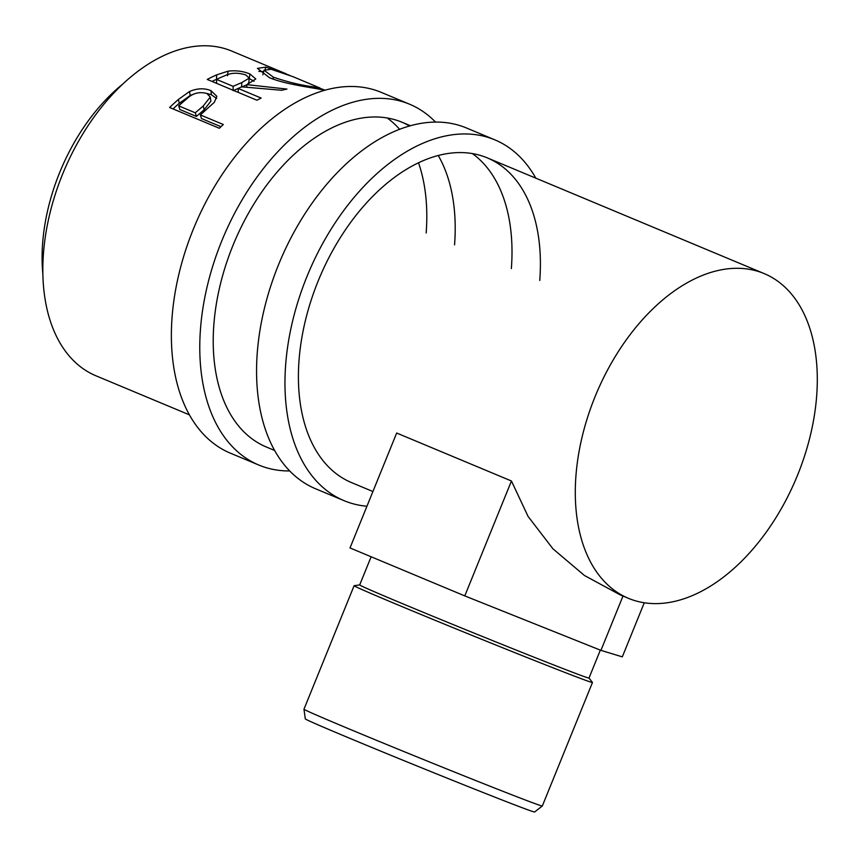<?xml version="1.0" encoding="UTF-8"?>
<svg xmlns="http://www.w3.org/2000/svg" width="858" height="858" viewBox="0 0 858 858"><rect width="100%" height="100%" fill="white"/><g stroke="black" fill="none" stroke-linecap="round" stroke-linejoin="round"><path stroke-width="1.29" d="M289.725 470.945A195.527 120.624 -67.3 0 1 258.826 465.047A195.527 120.624 -67.3 0 1 221.707 241.098A195.527 120.624 -67.3 0 1 409.62 104.226A195.527 120.624 -67.3 0 1 435.521 122.072M258.826 465.047L230.427 453.185A195.527 120.624 -67.3 0 1 193.307 229.225A195.527 120.624 -67.3 0 1 381.22 92.364L409.62 104.226M274.657 450.471L266.366 447.007A175.976 108.558 -67.3 0 1 232.958 245.452A175.976 108.558 -67.3 0 1 402.08 122.265A175.976 108.558 -67.3 0 1 409.556 125.954M387.194 117.975A175.976 108.558 -67.3 0 1 399.603 129.279M418.511 162.763A175.976 108.558 -67.3 0 1 426.158 232.99M438.234 155.48A175.976 108.558 -67.3 0 1 454.558 244.862M366.945 506.241A195.527 120.624 -67.3 0 1 344.026 500.654A195.527 120.624 -67.3 0 1 306.896 276.694A195.527 120.624 -67.3 0 1 494.809 139.833A195.527 120.624 -67.3 0 1 535.789 178.142M344.026 500.654L315.626 488.781A195.527 120.624 -67.3 0 1 278.496 264.832A195.527 120.624 -67.3 0 1 466.42 127.96L494.809 139.833M372.919 491.537L351.566 482.614A175.976 108.558 -67.3 0 1 318.146 281.049A175.976 108.558 -67.3 0 1 487.269 157.872A175.976 108.558 -67.3 0 1 539.757 280.469M472.393 153.582A175.976 108.558 -67.3 0 1 511.357 268.597M542.32 805.994L534.598 812A123.745 1.598 -157.9 0 1 469.208 786.99A123.745 1.598 -157.9 0 1 348.756 737.88A123.745 1.598 -157.9 0 1 305.309 718.897L303.968 709.212A128.636 1.662 22.1 0 0 303.968 709.212A128.636 1.662 22.1 0 0 349.12 728.946A128.636 1.662 22.1 0 0 474.335 779.997A128.636 1.662 22.1 0 0 542.32 805.994A128.636 1.662 22.1 0 0 542.32 805.984L592.47 682.496A128.636 1.662 -157.9 0 1 524.881 656.67A128.636 1.662 -157.9 0 1 399.27 605.458A128.636 1.662 -157.9 0 1 354.107 585.714A128.636 1.662 -157.9 0 1 354.15 585.692L359.706 584.92A123.745 1.598 22.1 0 0 403.142 603.935A123.745 1.598 22.1 0 0 523.981 653.195A123.745 1.598 22.1 0 0 589.006 678.045L592.449 682.453A128.636 1.662 -157.9 0 1 592.47 682.496M42.9 274.431A156.424 96.504 -67.3 0 1 59.62 172.662A156.424 96.504 -67.3 0 1 122.265 84.513M169.648 107.507A175.976 108.558 -67.3 0 1 178.367 99.507L189.489 91.506C197.147 88.235 204.301 87.945 210.961 90.648L216.849 96.321L214.318 102.317L203.561 112.055A175.976 108.558 -67.3 0 0 200.375 114.929L223.305 124.517A175.976 108.558 -67.3 0 0 219.348 128.271L169.648 107.507M207.239 79.44A175.976 108.558 -67.3 0 1 216.645 74.893L227.96 71.193C235.736 70.217 243.061 71.15 249.935 73.981L255.802 78.968L246.868 84.642L286.937 89.071A175.976 108.558 -67.3 0 0 281.799 90.272L241.645 86.851A175.976 108.558 -67.3 0 0 238.213 88.471L261.154 98.059A175.976 108.558 -67.3 0 0 256.928 100.214L207.239 79.44M324.71 90.251L318.436 89.007C307.282 86.958 282.797 83.505 269.358 77.617L257.443 68.383L265.862 67.117L289.661 75.311M319.884 88.288L325.053 90.154M595.034 396.761A175.976 108.558 -67.3 0 1 764.156 273.584A175.976 108.558 -67.3 0 1 797.565 475.139A175.976 108.558 -67.3 0 1 628.442 598.326A175.976 108.558 -67.3 0 1 595.034 396.761M189.457 414.864L95.978 375.804A175.976 108.558 -67.3 0 1 62.57 174.238A175.976 108.558 -67.3 0 1 231.692 51.062L286.347 73.906M511.443 480.995L464.779 595.902L350.01 547.94L396.675 433.033L511.443 480.995L528.088 516.452L552.917 548.777L584.405 575.471L620.13 594.851L628.442 598.326M258.88 71.407L263.653 71.622M265.862 67.117L265.197 69.155M273.016 79.043L273.402 77.209C287.612 81.993 300.879 85.199 313.191 86.851L319.991 88.02L293.189 76.759L271.139 69.273L264.007 70.206L273.402 77.209M312.816 88.02L313.191 86.851M211.969 81.424A171.085 105.545 -67.3 0 1 216.559 79.322L218.093 78.679M227.96 71.193L227.574 75.729M249.195 78.539L254.022 81.263M249.935 73.981L249.292 78.582M246.868 84.642L246.761 87.108M238.213 88.471L238.267 92.417M241.999 86.873L246.857 84.738M247.351 84.449L248.766 82.733L249.228 78.121L245.774 74.957C238.031 72.501 231.231 72.694 225.375 75.525A175.976 108.558 -67.3 0 0 216.548 79.419L233.119 86.336L241.795 82.561L249.228 78.121M233.633 90.476L239.135 88.02M233.119 86.336L233.172 90.701M216.548 79.419L216.602 83.355M173.059 108.923A171.085 105.545 -67.3 0 1 179.343 103.25L190.186 95.485L193.962 94.026M189.489 91.506L190.186 95.485M206.596 93.35L211.4 94.788L216.634 98.509M210.961 90.648L211.4 94.788M200.375 114.929L201.48 118.554L220.978 126.705M178.711 105.877L179.815 109.502L196.385 116.431L204.14 109.792L210.896 101.158L210.274 97.04L206.799 93.425C199.153 91.516 192.524 93.275 186.926 98.724A175.976 108.558 -67.3 0 0 178.711 105.877L195.27 112.806L203.249 105.984L210.274 97.04M203.249 105.984L204.14 109.792M195.27 112.806L196.385 116.431M464.779 595.902L600.932 650.364L622.307 656.863L644.272 602.766M622.994 596.042L600.932 650.364M216.645 74.893L216.559 79.322M241.795 82.561L241.613 87.023M178.367 99.507L179.343 103.25M589.006 678.045L600.332 650.128M764.156 273.584L487.269 157.872M410.36 125.729L402.08 122.265M319.519 89.211L319.991 88.02M262.859 74.785L264.007 70.206M359.695 584.931L371.139 556.767M303.968 709.201L354.107 585.714"/></g></svg>
